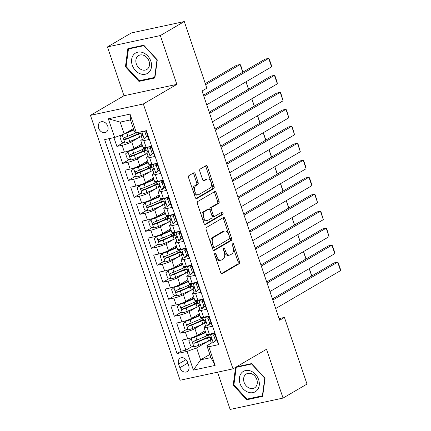 <?xml version="1.0" encoding="UTF-8"?>
<svg xmlns="http://www.w3.org/2000/svg" width="431" height="431" viewBox="0 0 431 431"><rect width="100%" height="100%" fill="white"/><g stroke="black" fill="none" stroke-linecap="round" stroke-linejoin="round"><path stroke-width="0.65" d="M214.956 253.293A1.245 0.738 77.9 0 0 214.697 254.845L220.688 272.554A1.783 1.056 77.9 0 0 222.003 273.744A1.783 1.056 77.9 0 0 222.191 273.674L239.119 263.777A1.783 1.056 77.9 0 0 239.496 261.558L233.5 243.849A1.245 0.738 77.9 0 0 232.578 243.019A1.245 0.738 77.9 0 0 232.449 243.068A1.245 0.738 77.9 0 0 232.185 244.619L232.961 246.915A5.7 3.373 77.9 0 1 231.754 254.004L230.348 254.829A5.7 3.373 77.9 0 1 229.739 255.066A5.7 3.373 77.9 0 1 225.532 251.257L224.756 248.962A1.245 0.738 77.9 0 0 223.834 248.132A1.245 0.738 77.9 0 0 223.705 248.181A1.245 0.738 77.9 0 0 223.441 249.732L224.217 252.027A5.7 3.373 77.9 0 1 223.01 259.117L221.599 259.941A5.7 3.373 77.9 0 1 220.995 260.179A5.7 3.373 77.9 0 1 216.788 256.37L216.012 254.075A1.245 0.738 77.9 0 0 215.091 253.245A1.245 0.738 77.9 0 0 214.956 253.293M98.613 128.163A5.808 4.596 -120.3 0 0 106.118 132.188A5.808 4.596 -120.3 0 0 107.761 126.191A5.808 4.596 -120.3 0 0 100.256 122.167A5.808 4.596 -120.3 0 0 98.613 128.163M195.248 173.925A1.783 1.056 77.9 0 0 193.934 172.734A1.783 1.056 77.9 0 0 193.74 172.809L188.993 175.584A1.783 1.056 77.9 0 0 188.616 177.804L195.275 197.468A1.783 1.056 77.9 0 0 196.59 198.664A1.783 1.056 77.9 0 0 196.778 198.589L213.706 188.692A1.783 1.056 77.9 0 0 214.078 186.478L207.424 166.808A1.783 1.056 77.9 0 0 206.11 165.617A1.783 1.056 77.9 0 0 205.921 165.693L200.183 169.044A1.783 1.056 77.9 0 0 199.806 171.263L202.656 179.679A1.783 1.056 77.9 0 0 203.971 180.869A1.783 1.056 77.9 0 0 204.159 180.794L207.004 179.134A4.763 2.818 77.9 0 1 207.51 178.935A4.763 2.818 77.9 0 1 211.163 182.555A4.763 2.818 77.9 0 1 210.021 188.051L198.88 194.564A4.763 2.818 77.9 0 1 198.373 194.764A4.763 2.818 77.9 0 1 194.72 191.143A4.763 2.818 77.9 0 1 195.863 185.648L197.721 184.56A1.783 1.056 77.9 0 0 198.093 182.345L195.248 173.925L193.815 174.237A1.783 1.056 77.9 0 0 193.099 173.187M176.861 84.368L160.337 35.552L184.29 21.55L131.396 32.923L107.448 46.925L123.972 95.741L90.445 115.346L143.334 103.973L176.861 84.368L123.972 95.741M217.542 372.185L230.154 409.45L283.048 398.077L266.52 349.261L232.993 368.861L143.334 103.973M283.048 398.077L306.996 384.075L284.438 317.426L279.089 318.579M184.29 21.55L206.848 88.199L202.058 90.995L279.649 320.228L284.438 317.426M206.541 227.423A1.783 1.056 77.9 0 0 206.163 229.637L212.817 249.307A1.783 1.056 77.9 0 0 214.132 250.497A1.783 1.056 77.9 0 0 214.326 250.422L231.248 240.525A1.783 1.056 77.9 0 0 231.625 238.311L224.966 218.641A1.783 1.056 77.9 0 0 223.651 217.45A1.783 1.056 77.9 0 0 223.463 217.526L206.541 227.423M204.046 223.387L197.387 203.723A1.783 1.056 77.9 0 1 197.764 201.503L214.692 191.606A1.783 1.056 77.9 0 1 214.88 191.536A1.783 1.056 77.9 0 1 216.195 192.727L219.045 201.142A1.783 1.056 77.9 0 1 218.668 203.357L211.804 207.37A1.783 1.056 77.9 0 0 211.427 209.59L213.318 215.171A1.783 1.056 77.9 0 0 214.633 216.362A1.783 1.056 77.9 0 0 214.821 216.287L221.97 212.111A1.245 0.738 77.9 0 1 222.1 212.057A1.245 0.738 77.9 0 1 223.059 213.006A1.245 0.738 77.9 0 1 222.757 214.444L205.549 224.503A1.783 1.056 77.9 0 1 205.361 224.578A1.783 1.056 77.9 0 1 204.046 223.387M113.919 137.618L116.898 146.421L123.492 142.569M138.771 137.678L131.665 141.831A7.257 1.115 161.3 0 1 122.118 145.301L124.414 152.095L119.198 153.215L122.646 163.403L129.241 159.551M144.52 154.659L137.414 158.813A7.257 1.115 161.3 0 1 127.867 162.282L130.162 169.071L124.947 170.197L128.395 180.384L134.984 176.527M150.268 171.635L143.162 175.789A7.257 1.115 161.3 0 1 133.61 179.264L135.91 186.052L130.695 187.173L134.143 197.366L140.732 193.508M156.017 188.616L148.91 192.77A7.257 1.115 161.3 0 1 139.358 196.24L141.659 203.033L136.438 204.154L139.892 214.342L146.481 210.49M161.765 205.598L154.659 209.752A7.257 1.115 161.3 0 1 145.107 213.221L147.407 220.015L142.187 221.135L145.635 231.323L152.229 227.471M167.508 222.579L160.402 226.733A7.257 1.115 161.3 0 1 150.855 230.202L153.156 236.991L147.935 238.117L151.383 248.304L157.978 244.447M173.257 239.555L166.15 243.709A7.257 1.115 161.3 0 1 156.604 247.184L158.899 253.972L153.684 255.093L157.132 265.286L163.726 261.428M179.005 256.537L171.899 260.69A7.257 1.115 161.3 0 1 162.347 264.16L164.647 270.954L159.432 272.074L162.88 282.262L169.469 278.41M184.754 273.518L177.647 277.672A7.257 1.115 161.3 0 1 168.095 281.141L170.396 287.935L165.181 289.056L168.629 299.243L175.218 295.391M190.502 290.499L183.396 294.653A7.257 1.115 161.3 0 1 173.844 298.123L176.144 304.916L170.924 306.037L174.372 316.225L180.966 312.367M196.245 307.475L189.139 311.635A7.257 1.115 161.3 0 1 179.592 315.104L181.893 321.892L176.672 323.018L180.12 333.206L185.341 332.08A7.257 1.115 -18.7 0 0 194.887 328.611L201.994 324.457M186.715 329.349L180.12 333.206M218.328 343.205L218.032 343.27L214.584 333.082L209.364 334.203A7.257 1.115 -18.7 0 1 206.325 334.289L204.025 327.495A7.257 1.115 -18.7 0 0 207.069 327.409L212.284 326.289L208.836 316.101L203.621 317.221A7.257 1.115 -18.7 0 1 200.577 317.308L198.276 310.514A7.257 1.115 161.3 0 1 199.434 309.42L200.27 308.93M198.276 310.514A7.257 1.115 161.3 0 0 201.32 310.428L206.535 309.307L203.087 299.119L197.872 300.24A7.257 1.115 -18.7 0 1 194.828 300.326L192.528 293.538A7.257 1.115 161.3 0 1 193.686 292.439L194.521 291.949M192.528 293.538A7.257 1.115 161.3 0 0 195.572 293.452L200.792 292.326L197.339 282.138L192.124 283.264A7.257 1.115 -18.7 0 1 189.08 283.35L186.785 276.557A7.257 1.115 161.3 0 1 187.938 275.457L188.773 274.973M186.785 276.557A7.257 1.115 161.3 0 0 189.823 276.47L195.044 275.35L191.596 265.162L186.375 266.283A7.257 1.115 -18.7 0 1 183.337 266.369L181.036 259.575A7.257 1.115 161.3 0 1 182.189 258.476L183.03 257.991M181.036 259.575A7.257 1.115 161.3 0 0 184.075 259.489L189.295 258.368L185.847 248.181L180.627 249.301A7.257 1.115 -18.7 0 1 177.588 249.387L175.288 242.594A7.257 1.115 161.3 0 1 176.446 241.5L177.281 241.01M175.288 242.594A7.257 1.115 161.3 0 0 178.332 242.508L183.547 241.387L180.099 231.199L174.884 232.32A7.257 1.115 -18.7 0 1 171.84 232.406L169.539 225.618A7.257 1.115 161.3 0 1 170.698 224.519L171.533 224.028M169.539 225.618A7.257 1.115 161.3 0 0 172.583 225.532L177.798 224.406L174.35 214.218L169.135 215.344A7.257 1.115 -18.7 0 1 166.091 215.43L163.791 208.636A7.257 1.115 161.3 0 1 164.949 207.537L165.784 207.047M163.791 208.636A7.257 1.115 161.3 0 0 166.835 208.55L172.05 207.43L168.602 197.242L163.387 198.362A7.257 1.115 -18.7 0 1 160.343 198.449L158.048 191.655A7.257 1.115 161.3 0 1 159.201 190.556L160.036 190.071M158.048 191.655A7.257 1.115 161.3 0 0 161.086 191.569L166.307 190.448L162.859 180.26L157.638 181.381A7.257 1.115 -18.7 0 1 154.594 181.467L152.299 174.674A7.257 1.115 161.3 0 1 153.452 173.58L154.287 173.09M152.299 174.674A7.257 1.115 161.3 0 0 155.338 174.587L160.558 173.467L157.11 163.279L151.89 164.4A7.257 1.115 -18.7 0 1 148.851 164.486L146.551 157.698A7.257 1.115 161.3 0 1 147.709 156.598L148.544 156.108M146.551 157.698A7.257 1.115 161.3 0 0 149.595 157.611L154.81 156.485L151.362 146.298L146.141 147.418A7.257 1.115 -18.7 0 1 143.103 147.51L140.802 140.716A7.257 1.115 161.3 0 1 141.961 139.617L142.796 139.127M124.414 152.095A7.257 1.115 -18.7 0 0 133.966 148.625L141.907 143.981M130.162 169.071A7.257 1.115 -18.7 0 0 139.714 165.601L147.655 160.962M135.91 186.052A7.257 1.115 -18.7 0 0 145.462 182.582L153.404 177.938M141.659 203.033A7.257 1.115 -18.7 0 0 151.206 199.564L159.152 194.92M147.407 220.015A7.257 1.115 -18.7 0 0 156.954 216.545L164.895 211.901M153.156 236.991A7.257 1.115 -18.7 0 0 162.702 233.521L170.644 228.883M158.899 253.972A7.257 1.115 -18.7 0 0 168.451 250.503L176.392 245.859M164.647 270.954A7.257 1.115 -18.7 0 0 174.199 267.484L182.141 262.84M170.396 287.935A7.257 1.115 -18.7 0 0 179.948 284.465L187.889 279.821M176.144 304.916A7.257 1.115 -18.7 0 0 185.691 301.441L193.638 296.803M181.893 321.892A7.257 1.115 -18.7 0 0 191.439 318.423L199.381 313.779M188.719 365.811L187.453 362.078A5.625 4.45 -120.3 0 0 180.185 358.177A5.625 4.45 -120.3 0 0 178.59 363.985L179.856 367.718A5.625 4.45 -120.3 0 0 187.124 371.624A5.625 4.45 -120.3 0 0 188.719 365.811M90.445 115.346L180.104 380.234L232.993 368.861M114.646 137.467L108.321 118.789L130.049 114.113L136.374 132.791L134.488 131.784L130.464 119.893L120.174 122.108L124.193 133.998L114.646 137.467L104.641 139.617L177.055 353.565L187.065 351.416L196.611 347.946L207.742 341.438M136.374 132.791L146.378 130.641L218.797 344.59L208.793 346.745L215.112 365.418L193.384 370.094L187.065 351.416M147.919 136.131L146.885 136.74M153.668 153.113L152.633 153.722M159.416 170.094L158.376 170.698M165.165 187.076L164.125 187.679M170.908 204.052L169.873 204.66M176.656 221.033L175.622 221.642M182.405 238.014L181.37 238.618M188.153 254.996L187.113 255.599M193.902 271.972L192.862 272.581M199.65 288.953L198.61 289.562M205.393 305.935L204.359 306.538M109.129 138.653L181.079 351.211L185.869 350.182L182.421 339.994L187.636 338.874A7.257 1.115 -18.7 0 0 197.188 335.404L205.129 330.76M211.142 322.916L210.107 323.519M206.018 325.911L205.183 326.396A7.257 1.115 -18.7 0 0 204.025 327.495M140.802 140.716A7.257 1.115 161.3 0 0 143.846 140.63L149.061 139.509L146.082 130.706M179.592 315.104L174.372 316.225M173.844 298.123L168.629 299.243M168.095 281.141L162.88 282.262M162.347 264.16L157.132 265.286M156.604 247.184L151.383 248.304M150.855 230.202L145.635 231.323M145.107 213.221L139.892 214.342M139.358 196.24L134.143 197.366M133.61 179.264L128.395 180.384M127.867 162.282L122.646 163.403M122.118 145.301L116.898 146.421M124.193 133.998L133.411 128.605M196.611 347.946L200.636 359.831L210.926 357.617L206.907 345.732L208.793 346.745M209.854 354.444L200.636 359.831L193.384 370.094M216.89 339.892L215.85 340.501M211.766 342.893L206.907 345.732M160.337 35.552L107.448 46.925M192.463 346.33L185.869 350.182M181.079 351.211L177.055 353.565M210.926 357.617L215.112 365.418M108.321 118.789L120.174 122.108M130.049 114.113L130.464 119.893M235.574 367.352L233.203 385.115L246.71 399.79L262.641 396.364L265.06 378.262L251.548 363.592L236.457 366.835M127.856 48.638L125.437 66.735L138.949 81.411L154.874 77.984L157.293 59.887L143.782 45.212L127.856 48.638M248.38 398.81L246.71 399.79M233.914 384.7L233.203 385.115M140.619 80.435L138.949 81.411M126.148 66.32L125.437 66.735M214.6 254.441L215.36 256.677A5.7 3.373 77.9 0 0 219.562 260.486L220.995 260.179M229.739 255.066L228.311 255.373A5.7 3.373 77.9 0 1 224.104 251.564L223.344 249.328M221.405 273.604L237.691 264.084A1.783 1.056 77.9 0 0 238.068 261.87L232.093 244.221M213.539 250.352L229.82 240.832A1.783 1.056 77.9 0 0 230.197 238.618L223.538 218.948A1.783 1.056 77.9 0 0 222.822 217.903M213.517 246.704A1.245 0.738 77.9 0 0 214.433 247.534A1.245 0.738 77.9 0 0 214.568 247.486L229.427 238.796A1.245 0.738 77.9 0 0 229.691 237.244L228.872 234.83A5.7 3.373 77.9 0 0 224.664 231.016A5.7 3.373 77.9 0 0 224.055 231.253L213.9 237.19A5.7 3.373 77.9 0 0 212.698 244.285L213.517 246.704L212.084 247.011A1.245 0.738 77.9 0 0 213.006 247.841A1.245 0.738 77.9 0 0 213.14 247.793M224.664 231.016L223.236 231.323A5.7 3.373 77.9 0 0 222.628 231.56L224.055 231.253M212.084 247.011L211.265 244.592A5.7 3.373 77.9 0 1 212.472 237.497L222.628 231.56M214.633 216.362L213.205 216.669A1.783 1.056 77.9 0 1 211.89 215.478L209.999 209.897A1.783 1.056 77.9 0 1 210.376 207.677L217.24 203.664A1.783 1.056 77.9 0 0 217.617 201.449L214.767 193.034A1.783 1.056 77.9 0 0 214.051 191.984M204.763 224.438L221.329 214.751A1.245 0.738 77.9 0 0 221.701 213.744A1.245 0.738 77.9 0 0 221.205 212.558M204.682 211.535A4.763 2.818 77.9 0 0 203.54 217.03A4.763 2.818 77.9 0 0 207.192 220.65A4.763 2.818 77.9 0 0 207.699 220.451L211.626 218.156A1.783 1.056 77.9 0 0 212.004 215.942L210.112 210.36A1.783 1.056 77.9 0 0 208.798 209.164A1.783 1.056 77.9 0 0 208.609 209.24L204.682 211.535L203.254 211.842A4.763 2.818 77.9 0 0 202.112 217.337A4.763 2.818 77.9 0 0 205.765 220.958L207.192 220.65M208.798 209.164L207.365 209.471A1.783 1.056 77.9 0 0 207.176 209.547L208.609 209.24M203.254 211.842L207.176 209.547M198.373 194.764L196.945 195.071A4.763 2.818 77.9 0 1 193.293 191.45A4.763 2.818 77.9 0 1 194.435 185.955L196.288 184.867A1.783 1.056 77.9 0 0 196.665 182.652L193.815 174.237M207.51 178.935L206.083 179.242A4.763 2.818 77.9 0 0 205.576 179.441L207.004 179.134M203.373 180.724L205.576 179.441M195.992 198.519L212.273 188.999A1.783 1.056 77.9 0 0 212.65 186.785L205.996 167.115A1.783 1.056 77.9 0 0 205.275 166.064M205.609 332.182A11.518 1.772 -18.7 0 1 204.633 332.608L194.737 336.827A2.451 0.377 -18.7 0 1 192.377 337.597L188.843 340.641L190.567 345.732L194.004 346.815A4.806 0.738 -18.7 0 0 198.713 345.285L208.609 341.066A13.878 2.133 -18.7 0 0 210.382 340.28M206.401 337.882A5.716 0.878 161.3 0 1 206.034 337.71L205.571 336.342M191.127 338.324A4.806 0.738 -18.7 0 0 195.841 336.794L205.738 332.576A13.878 2.133 -18.7 0 0 205.743 332.576L206.826 335.803L196.929 340.021A4.806 0.738 161.3 0 1 193.411 341.255L193.163 341.357M203.917 331.471L204.251 332.446A5.716 0.878 -18.7 0 0 204.617 332.613M193.411 341.255C192.382 342.257 192.614 342.941 194.101 343.291A4.806 0.738 -18.7 0 0 197.619 342.058L207.516 337.839A13.878 2.133 -18.7 0 0 209.288 337.053M213.921 334.235A13.878 2.133 -18.7 0 0 214.185 333.567A13.878 2.133 -18.7 0 0 214.04 333.378M208.599 335.016A13.878 2.133 161.3 0 1 206.826 335.803M209.137 336.606A11.518 1.772 161.3 0 1 206.417 337.872L196.52 342.09A2.451 0.377 161.3 0 1 195.48 342.483L194.004 341.654M311.705 275.991L309.205 268.605M309.307 268.545L311.845 275.915M215.441 340.382L216.685 339.655L214.46 341.912L213.156 342.699L215.441 340.382L213.717 335.291L210.285 334.208A4.806 0.738 161.3 0 1 208.512 334.37M210.285 334.208L210.829 333.885M272.818 300.051L337.683 262.129L334.111 262.894L272.446 298.947M213.156 342.699A4.806 0.738 161.3 0 1 211.212 342.737L210.123 339.515A4.806 0.738 -18.7 0 0 211.109 339.633L211.276 339.58M275.689 308.542L340.555 270.62L337.683 262.129L338.287 262.905L340.301 268.847L340.555 270.62M216.685 339.655L214.961 334.564L213.717 335.291M212.014 333.632L214.961 334.564M214.449 333.109A11.518 1.772 -18.7 0 0 213.264 334.025M211.055 337.834L210.15 339.364A4.806 0.738 -18.7 0 0 210.123 339.515M211.411 339.456L211.109 339.633C211.826 338.809 211.594 338.13 210.42 337.597A4.806 0.738 161.3 0 1 209.428 337.473L208.388 334.391M240.029 383.574A11.793 9.331 -120.3 0 0 253.056 392.614A11.793 9.331 -120.3 0 0 258.611 379.582A11.793 9.331 -120.3 0 0 245.584 370.541A11.793 9.331 -120.3 0 0 240.029 383.574M244.091 382.281A8.076 6.39 -120.3 0 0 254.527 387.884A8.076 6.39 -120.3 0 0 256.817 379.544A8.076 6.39 -120.3 0 0 246.381 373.946A8.076 6.39 -120.3 0 0 244.091 382.281M251.666 364.044L264.753 378.256L262.409 395.793L246.979 399.111L233.888 384.894L236.231 367.363L251.86 363.926M262.743 395.604L262.409 395.793M237.519 366.609L236.231 367.363M140.145 73.76A11.793 9.331 -120.3 0 0 151.47 66.988A11.793 9.331 -120.3 0 0 142.968 52.641A11.793 9.331 -120.3 0 0 131.644 59.413A11.793 9.331 -120.3 0 0 140.145 73.76M141.724 69.763A8.076 6.39 -120.3 0 0 146.766 69.51A8.076 6.39 -120.3 0 0 149.336 62.199A8.076 6.39 -120.3 0 0 143.658 55.308A8.076 6.39 -120.3 0 0 138.615 55.567A8.076 6.39 -120.3 0 0 136.045 62.878A8.076 6.39 -120.3 0 0 141.724 69.763M128.465 48.983L143.9 45.664L156.992 59.882L154.648 77.418L139.213 80.737L126.121 66.519L128.465 48.983L129.753 48.229M154.977 77.224L154.648 77.418M198.174 314.49L198.502 315.465A5.716 0.878 -18.7 0 0 198.869 315.637L188.993 319.845A2.451 0.377 -18.7 0 1 186.628 320.616L183.094 323.659L184.818 328.751L188.255 329.834A4.806 0.738 -18.7 0 0 192.964 328.303L202.861 324.09A13.878 2.133 -18.7 0 0 204.633 323.298M200.652 320.901A5.716 0.878 161.3 0 1 200.286 320.729L199.822 319.36M185.378 321.348A4.806 0.738 -18.7 0 0 190.093 319.818L199.989 315.6A13.878 2.133 -18.7 0 0 199.995 315.594L201.083 318.821L191.186 323.04A4.806 0.738 161.3 0 1 187.663 324.274L187.415 324.376M198.885 315.627A11.518 1.772 -18.7 0 0 199.865 315.201M187.663 324.274C186.634 325.281 186.865 325.96 188.352 326.31A4.806 0.738 -18.7 0 0 191.876 325.082L201.773 320.863A13.878 2.133 -18.7 0 0 203.54 320.071M208.173 317.254A13.878 2.133 -18.7 0 0 208.437 316.591A13.878 2.133 -18.7 0 0 208.292 316.397M202.85 318.035A13.878 2.133 161.3 0 1 201.083 318.821M203.389 319.624A11.518 1.772 161.3 0 1 200.668 320.89L190.771 325.109A2.451 0.377 161.3 0 1 189.732 325.502L188.255 324.678M305.962 259.015L303.456 251.623M303.559 251.569L306.096 258.934M194.117 298.22A11.518 1.772 -18.7 0 1 193.142 298.645L183.245 302.864A2.451 0.377 -18.7 0 1 180.88 303.639L177.351 306.678L179.075 311.775L182.507 312.858A4.806 0.738 -18.7 0 0 187.216 311.327L197.112 307.109A13.878 2.133 -18.7 0 0 198.885 306.317M194.904 303.92A5.716 0.878 161.3 0 1 194.537 303.753L194.074 302.379M179.635 304.367A4.806 0.738 -18.7 0 0 184.344 302.837L194.241 298.618A13.878 2.133 -18.7 0 0 194.252 298.613M192.425 297.509L192.754 298.489A5.716 0.878 -18.7 0 0 193.12 298.656M197.102 301.053A13.878 2.133 161.3 0 1 195.335 301.845L185.438 306.064A4.806 0.738 161.3 0 1 181.914 307.292C180.885 308.3 181.117 308.979 182.604 309.329A4.806 0.738 -18.7 0 0 186.127 308.1L196.024 303.882A13.878 2.133 -18.7 0 0 197.791 303.095M202.425 300.272A13.878 2.133 -18.7 0 0 202.689 299.61A13.878 2.133 -18.7 0 0 202.543 299.421M197.64 302.643A11.518 1.772 161.3 0 1 194.92 303.909L185.023 308.127A2.451 0.377 161.3 0 1 183.983 308.526L182.507 307.696M300.213 242.033L297.713 234.647M297.81 234.588L300.348 241.953M188.369 281.238A11.518 1.772 -18.7 0 1 187.393 281.669L177.497 285.888A2.451 0.377 -18.7 0 1 175.131 286.658L171.603 289.697L173.327 294.793L176.758 295.876A4.806 0.738 -18.7 0 0 181.473 294.346L191.369 290.128A13.878 2.133 -18.7 0 0 193.136 289.341M189.155 286.938A5.716 0.878 161.3 0 1 188.789 286.771L188.325 285.403M173.887 287.385A4.806 0.738 -18.7 0 0 178.596 285.855L188.492 281.637A13.878 2.133 -18.7 0 0 188.503 281.632M186.677 280.527L187.006 281.508A5.716 0.878 -18.7 0 0 187.372 281.675M191.359 284.077A13.878 2.133 161.3 0 1 189.586 284.864L179.689 289.082A4.806 0.738 161.3 0 1 176.166 290.311C175.137 291.318 175.369 291.997 176.855 292.347A4.806 0.738 -18.7 0 0 180.379 291.119L190.276 286.901A13.878 2.133 -18.7 0 0 192.048 286.114M196.681 283.296A13.878 2.133 -18.7 0 0 196.94 282.628A13.878 2.133 -18.7 0 0 196.795 282.44M191.892 285.661A11.518 1.772 161.3 0 1 189.177 286.933L179.28 291.151A2.451 0.377 161.3 0 1 178.235 291.545L176.758 290.715M294.465 225.052L291.965 217.666M292.062 217.607L294.599 224.971M180.928 263.546L181.262 264.526A5.716 0.878 -18.7 0 0 181.629 264.693L171.748 268.906A2.451 0.377 -18.7 0 1 169.383 269.677L165.854 272.721L167.578 277.812L171.01 278.895A4.806 0.738 -18.7 0 0 175.724 277.365L185.621 273.146A13.878 2.133 -18.7 0 0 187.388 272.36M183.407 269.957A5.716 0.878 161.3 0 1 183.04 269.79L182.577 268.421M168.138 270.404A4.806 0.738 -18.7 0 0 172.847 268.874L182.744 264.656A13.878 2.133 -18.7 0 0 182.755 264.656L183.838 267.883L173.941 272.101A4.806 0.738 161.3 0 1 170.423 273.335L170.175 273.437M181.645 264.688A11.518 1.772 -18.7 0 0 182.62 264.262M170.423 273.335C169.394 274.337 169.62 275.016 171.112 275.371A4.806 0.738 -18.7 0 0 174.63 274.138L184.527 269.919A13.878 2.133 -18.7 0 0 186.3 269.133M190.933 266.315A13.878 2.133 -18.7 0 0 191.197 265.647A13.878 2.133 -18.7 0 0 191.046 265.458M185.61 267.096A13.878 2.133 161.3 0 1 183.838 267.883M186.144 268.685A11.518 1.772 161.3 0 1 183.428 269.951L173.531 274.17A2.451 0.377 161.3 0 1 172.486 274.563L171.015 273.733M288.716 208.071L286.216 200.684M286.319 200.625L288.856 207.995M209.692 323.406L210.937 322.679L208.658 324.99L207.408 325.717L209.692 323.406L207.968 318.31L204.536 317.227A4.806 0.738 161.3 0 1 202.764 317.388M204.536 317.227L205.086 316.909M267.069 283.07L331.935 245.147L328.363 245.918L266.697 281.966M207.408 325.717A4.806 0.738 161.3 0 1 205.463 325.761L204.375 322.533A4.806 0.738 -18.7 0 0 205.361 322.652L205.528 322.598M269.946 291.561L334.812 253.638L331.935 245.147L332.538 245.923L334.553 251.866L334.812 253.638M210.937 322.679L209.213 317.582L207.968 318.31M206.266 316.65L209.213 317.582M208.701 316.128A11.518 1.772 -18.7 0 0 207.516 317.044M205.307 320.853L204.402 322.388A4.806 0.738 -18.7 0 0 204.375 322.533M205.668 322.474L205.361 322.652C206.077 321.828 205.851 321.149 204.671 320.616A4.806 0.738 161.3 0 1 203.685 320.497L202.64 317.41M203.944 306.425L205.194 305.698L202.909 308.009L201.66 308.736L203.944 306.425L202.22 301.328L198.788 300.245A4.806 0.738 161.3 0 1 197.015 300.407M198.788 300.245L199.337 299.928M261.321 266.089L326.186 228.166L322.614 228.936L260.949 264.99M201.66 308.736A4.806 0.738 161.3 0 1 199.72 308.779L198.626 305.552A4.806 0.738 -18.7 0 0 199.618 305.671L199.779 305.617M264.198 274.579L329.063 236.657L326.186 228.166L326.795 228.942L329.063 236.657M205.194 305.698L203.464 300.601L202.22 301.328M200.517 299.674L203.464 300.601M202.953 299.146A11.518 1.772 -18.7 0 0 201.767 300.068M199.558 303.871L198.653 305.407A4.806 0.738 -18.7 0 0 198.626 305.552M199.919 305.498L199.618 305.671C200.329 304.846 200.103 304.167 198.928 303.634A4.806 0.738 161.3 0 1 197.937 303.516L196.892 300.429M198.201 289.443L199.445 288.716L197.215 290.973L195.916 291.755L198.201 289.443L196.471 284.352L193.04 283.269A4.806 0.738 161.3 0 1 191.267 283.426M193.04 283.269L193.589 282.946M255.572 249.113L320.443 211.185L316.866 211.955L255.2 248.008M195.916 291.755A4.806 0.738 161.3 0 1 193.972 291.798L192.878 288.571A4.806 0.738 -18.7 0 0 193.869 288.695L194.031 288.635M258.449 257.598L323.315 219.675L320.443 211.185L321.047 211.96L323.315 219.675M199.445 288.716L197.721 283.62L196.471 284.352M194.769 282.693L197.721 283.62M197.204 282.17A11.518 1.772 -18.7 0 0 196.019 283.086M193.815 286.89L192.905 288.425A4.806 0.738 -18.7 0 0 192.878 288.571M194.171 288.517L193.869 288.695C194.586 287.87 194.354 287.191 193.18 286.653A4.806 0.738 161.3 0 1 192.188 286.534L191.143 283.447M192.452 272.462L193.697 271.735L191.472 273.992L190.168 274.779L192.452 272.462L190.728 267.371L187.291 266.288A4.806 0.738 161.3 0 1 185.524 266.45M187.291 266.288L187.841 265.965M249.829 232.131L314.695 194.209L311.117 194.974L249.452 231.027M190.168 274.779A4.806 0.738 161.3 0 1 188.223 274.816L187.129 271.595A4.806 0.738 -18.7 0 0 188.121 271.713L188.282 271.659M252.701 240.622L317.566 202.699L314.695 194.209L315.298 194.984L317.566 202.699M193.697 271.735L191.973 266.644L190.728 267.371M189.026 265.711L191.973 266.644M191.461 265.189A11.518 1.772 -18.7 0 0 190.27 266.105M188.067 269.914L187.162 271.444A4.806 0.738 -18.7 0 0 187.129 271.595M188.422 271.535L188.121 271.713C188.837 270.889 188.606 270.21 187.431 269.677A4.806 0.738 161.3 0 1 186.44 269.553L185.395 266.466M176.872 247.281A11.518 1.772 -18.7 0 1 175.896 247.706L166 251.925A2.451 0.377 -18.7 0 1 163.635 252.695L160.106 255.739L161.83 260.83L165.267 261.913A4.806 0.738 -18.7 0 0 169.976 260.383L179.872 256.165A13.878 2.133 -18.7 0 0 181.645 255.378M177.658 252.981A5.716 0.878 161.3 0 1 177.297 252.808L176.829 251.44M162.39 253.428A4.806 0.738 -18.7 0 0 167.104 251.898L177.001 247.68A13.878 2.133 -18.7 0 0 177.006 247.674M175.18 246.57L175.514 247.545A5.716 0.878 -18.7 0 0 175.88 247.717M179.862 250.115A13.878 2.133 161.3 0 1 178.089 250.901L168.192 255.12A4.806 0.738 161.3 0 1 164.674 256.353C163.645 257.361 163.877 258.04 165.364 258.39A4.806 0.738 -18.7 0 0 168.882 257.162L178.779 252.943A13.878 2.133 -18.7 0 0 180.551 252.151M185.185 249.333A13.878 2.133 -18.7 0 0 185.449 248.665A13.878 2.133 -18.7 0 0 185.303 248.477M180.4 251.704A11.518 1.772 161.3 0 1 177.68 252.97L167.783 257.188A2.451 0.377 161.3 0 1 166.743 257.582L165.267 256.757M282.968 191.095L280.468 183.703M280.57 183.649L283.108 191.014M186.704 255.486L187.948 254.753L185.723 257.011L184.42 257.797L186.704 255.486L184.98 250.389L181.548 249.307A4.806 0.738 161.3 0 1 179.775 249.468M181.548 249.307L182.092 248.989M244.081 215.15L308.946 177.227L305.374 177.998L243.709 214.045M184.42 257.797A4.806 0.738 161.3 0 1 182.475 257.84L181.381 254.613A4.806 0.738 -18.7 0 0 182.372 254.732L182.539 254.678M246.952 223.641L311.818 185.718L308.946 177.227L309.55 178.003L311.565 183.945L311.818 185.718M187.948 254.753L186.224 249.662L184.98 250.389M183.277 248.73L186.224 249.662M185.713 248.208A11.518 1.772 -18.7 0 0 184.527 249.123M182.318 252.932L181.413 254.468A4.806 0.738 -18.7 0 0 181.381 254.613M182.674 254.554L182.372 254.732C183.089 253.907 182.857 253.229 181.683 252.695A4.806 0.738 161.3 0 1 180.691 252.577L179.646 249.49M171.123 230.299A11.518 1.772 -18.7 0 1 170.148 230.725L160.251 234.943A2.451 0.377 -18.7 0 1 157.891 235.719L154.357 238.758L156.081 243.854L159.518 244.937A4.806 0.738 -18.7 0 0 164.227 243.407L174.124 239.189A13.878 2.133 -18.7 0 0 175.896 238.397M171.915 235.999A5.716 0.878 161.3 0 1 171.549 235.832L171.085 234.459M156.642 236.447A4.806 0.738 -18.7 0 0 161.356 234.917L171.252 230.698A13.878 2.133 -18.7 0 0 171.258 230.693M169.437 229.588L169.766 230.569A5.716 0.878 -18.7 0 0 170.132 230.736M174.113 233.133A13.878 2.133 161.3 0 1 172.341 233.925L162.449 238.144A4.806 0.738 161.3 0 1 158.926 239.372C157.897 240.379 158.129 241.058 159.615 241.408A4.806 0.738 -18.7 0 0 163.139 240.18L173.036 235.962A13.878 2.133 -18.7 0 0 174.803 235.175M179.436 232.352A13.878 2.133 -18.7 0 0 179.7 231.689A13.878 2.133 -18.7 0 0 179.555 231.501M174.652 234.723A11.518 1.772 161.3 0 1 171.931 235.989L162.034 240.207A2.451 0.377 161.3 0 1 160.995 240.606L159.518 239.776M277.225 174.113L274.719 166.727M274.822 166.668L277.359 174.032M180.955 238.505L182.2 237.777L179.975 240.029L178.671 240.816L180.955 238.505L179.231 233.408L175.8 232.325A4.806 0.738 161.3 0 1 174.027 232.487M175.8 232.325L176.344 232.007M238.332 198.168L303.198 160.246L299.626 161.016L237.96 197.069M178.671 240.816A4.806 0.738 161.3 0 1 176.726 240.859L175.638 237.632A4.806 0.738 -18.7 0 0 176.624 237.75L176.791 237.696M241.204 206.659L306.075 168.736L303.198 160.246L303.801 161.022L305.816 166.964L306.075 168.736M182.2 237.777L180.476 232.681L179.231 233.408M177.529 231.754L180.476 232.681M179.964 231.226A11.518 1.772 -18.7 0 0 178.779 232.147M176.57 235.951L175.665 237.486A4.806 0.738 -18.7 0 0 175.638 237.632M176.931 237.573L176.624 237.75C177.34 236.926 177.109 236.247 175.934 235.714A4.806 0.738 161.3 0 1 174.948 235.595L173.903 232.508M165.38 213.318A11.518 1.772 -18.7 0 1 164.405 213.749L154.508 217.967A2.451 0.377 -18.7 0 1 152.143 218.738L148.614 221.776L150.338 226.873L153.77 227.956A4.806 0.738 -18.7 0 0 158.479 226.426L168.376 222.207A13.878 2.133 -18.7 0 0 170.148 221.421M166.167 219.018A5.716 0.878 161.3 0 1 165.8 218.851L165.337 217.483M150.898 219.465A4.806 0.738 -18.7 0 0 155.607 217.935L165.504 213.717A13.878 2.133 -18.7 0 0 165.509 213.711L166.598 216.944L156.701 221.162A4.806 0.738 161.3 0 1 153.177 222.391L152.935 222.493M163.688 212.607L164.017 213.587A5.716 0.878 -18.7 0 0 164.383 213.754M153.177 222.391C152.148 223.398 152.38 224.077 153.867 224.427A4.806 0.738 -18.7 0 0 157.39 223.199L167.287 218.98A13.878 2.133 -18.7 0 0 169.054 218.194M173.688 215.376A13.878 2.133 -18.7 0 0 173.952 214.708A13.878 2.133 -18.7 0 0 173.806 214.519M168.365 216.157A13.878 2.133 161.3 0 1 166.598 216.944M168.904 217.741A11.518 1.772 161.3 0 1 166.183 219.013L156.286 223.231A2.451 0.377 161.3 0 1 155.246 223.624L153.77 222.795M271.476 157.132L268.976 149.746M269.073 149.686L271.611 157.051M175.207 221.523L176.451 220.796L174.226 223.053L172.923 223.834L175.207 221.523L173.483 216.432L170.051 215.344A4.806 0.738 161.3 0 1 168.279 215.505M170.051 215.344L170.601 215.026M232.584 181.192L297.449 143.264L293.877 144.035L232.212 180.088M172.923 223.834A4.806 0.738 161.3 0 1 170.983 223.878L169.889 220.65A4.806 0.738 -18.7 0 0 170.881 220.774L171.042 220.715M235.461 189.678L300.326 151.755L297.449 143.264L298.058 144.04L300.326 151.755M176.451 220.796L174.727 215.699L173.483 216.432M171.78 214.773L174.727 215.699M174.216 214.25A11.518 1.772 -18.7 0 0 173.03 215.166M170.821 218.97L169.916 220.505A4.806 0.738 -18.7 0 0 169.889 220.65M171.182 220.597L170.881 220.774C171.592 219.95 171.366 219.271 170.191 218.732A4.806 0.738 161.3 0 1 169.2 218.614L168.155 215.527M159.632 196.342A11.518 1.772 -18.7 0 1 158.656 196.768L148.76 200.986A2.451 0.377 -18.7 0 1 146.395 201.756L142.866 204.8L144.59 209.892L148.022 210.975A4.806 0.738 -18.7 0 0 152.736 209.444L162.632 205.226A13.878 2.133 -18.7 0 0 164.4 204.439M160.418 202.037A5.716 0.878 161.3 0 1 160.052 201.87L159.589 200.501M145.15 202.484A4.806 0.738 -18.7 0 0 149.859 200.954L159.756 196.735A13.878 2.133 -18.7 0 0 159.766 196.735L160.849 199.962L150.952 204.181A4.806 0.738 161.3 0 1 147.429 205.409L147.186 205.517M157.94 195.626L158.269 196.606A5.716 0.878 -18.7 0 0 158.635 196.773M147.429 205.409C146.4 206.417 146.632 207.095 148.119 207.451A4.806 0.738 -18.7 0 0 151.642 206.217L161.539 201.999A13.878 2.133 -18.7 0 0 163.306 201.212M167.945 198.395A13.878 2.133 -18.7 0 0 168.203 197.727A13.878 2.133 -18.7 0 0 168.058 197.538M162.616 199.176A13.878 2.133 161.3 0 1 160.849 199.962M163.155 200.765A11.518 1.772 161.3 0 1 160.44 202.031L150.543 206.25A2.451 0.377 161.3 0 1 149.498 206.643L148.022 205.813M265.728 140.15L263.228 132.764M263.325 132.705L265.862 140.075M169.458 204.542L170.708 203.815L167.18 206.858L169.458 204.542L167.734 199.451L164.303 198.368A4.806 0.738 161.3 0 1 162.53 198.529M164.303 198.368L164.852 198.044M226.835 164.211L291.706 126.288L288.129 127.053L226.464 163.107M167.18 206.858A4.806 0.738 161.3 0 1 165.235 206.896L164.141 203.674A4.806 0.738 -18.7 0 0 165.132 203.793L165.294 203.739M229.712 172.702L294.578 134.774L291.706 126.288L292.31 127.064L294.578 134.774M170.708 203.815L168.984 198.723L167.734 199.451M166.032 197.791L168.984 198.723M168.467 197.269A11.518 1.772 -18.7 0 0 167.282 198.185M165.073 201.994L164.168 203.524A4.806 0.738 -18.7 0 0 164.141 203.674M165.434 203.615L165.132 203.793C165.849 202.969 165.617 202.29 164.443 201.756A4.806 0.738 161.3 0 1 163.451 201.633L162.406 198.546M153.883 179.361A11.518 1.772 -18.7 0 1 152.908 179.786L143.011 184.005A2.451 0.377 -18.7 0 1 140.646 184.775L137.117 187.819L138.841 192.91L142.273 193.993A4.806 0.738 -18.7 0 0 146.987 192.463L156.884 188.245A13.878 2.133 -18.7 0 0 158.651 187.458M154.67 185.061A5.716 0.878 161.3 0 1 154.303 184.888L153.84 183.52M139.402 185.502A4.806 0.738 -18.7 0 0 144.11 183.978L154.007 179.759A13.878 2.133 -18.7 0 0 154.018 179.754M152.191 178.649L152.526 179.625A5.716 0.878 -18.7 0 0 152.892 179.797M156.873 182.194A13.878 2.133 161.3 0 1 155.101 182.981L145.204 187.199A4.806 0.738 161.3 0 1 141.686 188.433C140.657 189.441 140.883 190.119 142.375 190.47A4.806 0.738 -18.7 0 0 145.893 189.241L155.79 185.023A13.878 2.133 -18.7 0 0 157.563 184.231M162.196 181.413A13.878 2.133 -18.7 0 0 162.46 180.745A13.878 2.133 -18.7 0 0 162.309 180.557M157.407 183.784A11.518 1.772 161.3 0 1 154.691 185.05L144.794 189.268A2.451 0.377 161.3 0 1 143.749 189.662L142.273 188.832M259.979 123.174L257.479 115.783M257.582 115.729L260.119 123.094M148.135 162.379A11.518 1.772 -18.7 0 1 147.16 162.805L137.263 167.023A2.451 0.377 -18.7 0 1 134.898 167.799L131.369 170.838L133.093 175.934L136.53 177.017A4.806 0.738 -18.7 0 0 141.239 175.487L151.136 171.269A13.878 2.133 -18.7 0 0 152.908 170.477M148.921 168.079A5.716 0.878 161.3 0 1 148.555 167.912L148.092 166.538M133.653 168.526A4.806 0.738 -18.7 0 0 138.367 166.996L148.264 162.778A13.878 2.133 -18.7 0 0 148.269 162.773L149.352 166.005L139.455 170.223A4.806 0.738 161.3 0 1 135.937 171.452L135.69 171.554M146.443 161.668L146.777 162.643A5.716 0.878 -18.7 0 0 147.143 162.816M135.937 171.452C134.908 172.459 135.135 173.138 136.627 173.488A4.806 0.738 -18.7 0 0 140.145 172.26L150.042 168.042A13.878 2.133 -18.7 0 0 151.814 167.25M156.448 164.432A13.878 2.133 -18.7 0 0 156.712 163.769A13.878 2.133 -18.7 0 0 156.566 163.581M151.125 165.213A13.878 2.133 161.3 0 1 149.352 166.005M151.664 166.802A11.518 1.772 161.3 0 1 148.943 168.068L139.046 172.287A2.451 0.377 161.3 0 1 138.006 172.686L136.53 171.856M254.231 106.193L251.731 98.807M251.833 98.747L254.371 106.112M142.386 145.398A11.518 1.772 -18.7 0 1 141.411 145.829L131.514 150.047A2.451 0.377 -18.7 0 1 129.155 150.818L125.62 153.856L127.344 158.953L130.782 160.036A4.806 0.738 -18.7 0 0 135.49 158.506L145.387 154.287A13.878 2.133 -18.7 0 0 147.16 153.501M143.178 151.098A5.716 0.878 161.3 0 1 142.812 150.931L142.349 149.562M127.905 151.545A4.806 0.738 -18.7 0 0 132.619 150.015L142.516 145.797A13.878 2.133 -18.7 0 0 142.521 145.791L143.604 149.024L133.707 153.242A4.806 0.738 161.3 0 1 130.189 154.47L129.941 154.573M140.695 144.687L141.029 145.667A5.716 0.878 -18.7 0 0 141.395 145.834M130.189 154.47C129.16 155.478 129.392 156.157 130.879 156.507A4.806 0.738 -18.7 0 0 134.397 155.279L144.293 151.06A13.878 2.133 -18.7 0 0 146.066 150.274M150.699 147.456A13.878 2.133 -18.7 0 0 150.963 146.788A13.878 2.133 -18.7 0 0 150.818 146.599M145.376 148.237A13.878 2.133 161.3 0 1 143.604 149.024M145.915 149.821A11.518 1.772 161.3 0 1 143.194 151.092L133.298 155.311A2.451 0.377 161.3 0 1 132.258 155.704L130.782 154.874M248.482 89.212L245.982 81.825M246.085 81.766L248.622 89.131M121.898 134.833L119.872 136.88L121.601 141.971L125.033 143.054A4.806 0.738 -18.7 0 0 129.742 141.524L139.639 137.306A13.878 2.133 -18.7 0 0 141.411 136.519M140.167 132.845A11.518 1.772 161.3 0 1 137.446 134.111A5.716 0.878 161.3 0 1 137.063 133.949L136.649 132.732M123.859 134.116A4.806 0.738 -18.7 0 0 126.87 133.034L133.896 130.038M205.652 84.67L240.126 64.515L236.549 65.28L205.28 83.566M125.83 133.039L133.766 129.656M136.25 132.726L127.964 136.261A4.806 0.738 161.3 0 1 124.44 137.489C123.411 138.496 123.643 139.175 125.13 139.531A4.806 0.738 -18.7 0 0 128.654 138.297L138.55 134.079A13.878 2.133 -18.7 0 0 140.317 133.292M137.446 134.111L127.549 138.329A2.451 0.377 161.3 0 1 126.509 138.723L125.033 137.893M242.739 72.23L240.126 64.515L240.73 65.291L242.874 72.149M163.715 187.566L164.96 186.833L162.676 189.15L161.431 189.877L163.715 187.566L161.991 182.469L158.554 181.386A4.806 0.738 161.3 0 1 156.782 181.548M158.554 181.386L159.104 181.068M221.092 147.23L285.958 109.307L282.38 110.072L220.715 146.125M161.431 189.877A4.806 0.738 161.3 0 1 159.486 189.92L158.392 186.693A4.806 0.738 -18.7 0 0 159.384 186.812L159.545 186.758M223.964 155.72L288.829 117.798L285.958 109.307L286.561 110.083L288.829 117.798M164.96 186.833L163.236 181.742L161.991 182.469M160.289 180.81L163.236 181.742M162.724 180.287A11.518 1.772 -18.7 0 0 161.533 181.203M159.33 185.012L158.425 186.548A4.806 0.738 -18.7 0 0 158.392 186.693M159.685 186.634L159.384 186.812C160.1 185.987 159.869 185.308 158.694 184.775A4.806 0.738 161.3 0 1 157.703 184.657L156.658 181.57M157.967 170.584L159.211 169.857L156.986 172.109L155.683 172.896L157.967 170.584L156.243 165.488L152.811 164.405A4.806 0.738 161.3 0 1 151.039 164.567M152.811 164.405L153.355 164.087M215.344 130.248L280.209 92.326L276.637 93.096L214.972 129.149M155.683 172.896A4.806 0.738 161.3 0 1 153.738 172.939L152.644 169.712A4.806 0.738 -18.7 0 0 153.635 169.83L153.802 169.776M218.215 138.739L283.081 100.816L280.209 92.326L280.813 93.101L283.081 100.816M159.211 169.857L157.487 164.761L156.243 165.488M154.54 163.834L157.487 164.761M156.976 163.306A11.518 1.772 -18.7 0 0 155.79 164.227M153.581 168.031L152.676 169.566A4.806 0.738 -18.7 0 0 152.644 169.712M153.937 169.652L153.635 169.83C154.352 169.006 154.12 168.327 152.946 167.794A4.806 0.738 161.3 0 1 151.954 167.675L150.909 164.588M152.218 153.603L153.463 152.876L151.238 155.128L149.934 155.914L152.218 153.603L150.494 148.512L147.063 147.424A4.806 0.738 161.3 0 1 145.29 147.585M147.063 147.424L147.607 147.106M209.595 113.272L274.461 75.344L270.889 76.115L209.224 112.168M149.934 155.914A4.806 0.738 161.3 0 1 147.989 155.957L146.901 152.73A4.806 0.738 -18.7 0 0 147.887 152.849L148.054 152.795M212.467 121.757L277.338 83.835L274.461 75.344L275.064 76.12L277.079 82.062L277.338 83.835M153.463 152.876L151.739 147.779L150.494 148.512M148.792 146.852L151.739 147.779M151.227 146.33A11.518 1.772 -18.7 0 0 150.042 147.246M147.833 151.049L146.928 152.585A4.806 0.738 -18.7 0 0 146.901 152.73M148.189 152.676L147.887 152.849C148.603 152.03 148.372 151.351 147.197 150.812A4.806 0.738 161.3 0 1 146.211 150.694L145.166 147.607M203.847 96.291L268.712 58.368L265.14 59.133L203.475 95.186M144.186 138.938L147.714 135.894L144.186 138.938A4.806 0.738 161.3 0 1 142.241 138.976L141.152 135.754A4.806 0.738 -18.7 0 0 142.144 135.873L142.305 135.813M206.724 104.781L271.589 66.853L268.712 58.368L269.316 59.144L271.331 65.086L271.589 66.853M146.47 136.622L144.746 131.53L143.733 131.213M147.714 135.894L145.99 130.803L144.746 131.53M142.085 134.073L141.179 135.603A4.806 0.738 -18.7 0 0 141.152 135.754M142.445 135.695L142.144 135.873C142.855 135.048 142.629 134.37 141.454 133.836A4.806 0.738 161.3 0 1 140.463 133.712L139.892 132.037M131.665 141.831L133.966 148.625M137.414 158.813L139.714 165.601M143.162 175.789L145.462 182.582M148.91 192.77L151.206 199.564M154.659 209.752L156.954 216.545M160.402 226.733L162.702 233.521M166.15 243.709L168.451 250.503M171.899 260.69L174.199 267.484M177.647 277.672L179.948 284.465M183.396 294.653L185.691 301.441M189.139 311.635L191.439 318.423M194.887 328.611L197.188 335.404M207.069 327.409L209.364 334.203M143.846 140.63L146.141 147.418M149.595 157.611L151.89 164.4M155.338 174.587L157.638 181.381M161.086 191.569L163.387 198.362M166.835 208.55L169.135 215.344M172.583 225.532L174.884 232.32M178.332 242.508L180.627 249.301M184.075 259.489L186.375 266.283M189.823 276.47L192.124 283.264M195.572 293.452L197.872 300.24M201.32 310.428L203.621 317.221M185.341 332.08L187.636 338.874M187.792 363.08L179.856 367.718M186.025 359.637L178.59 363.985M215.36 256.677L216.788 256.37M223.339 249.269L224.756 248.962M224.104 251.564L225.532 251.257M232.083 244.156L233.5 243.849M238.068 261.87L239.496 261.558M237.691 264.084L239.119 263.777M221.798 273.755L222.191 273.674M214.595 254.382L216.012 254.075M223.538 218.948L224.966 218.641M230.197 238.618L231.625 238.311M229.82 240.832L231.248 240.525M213.932 250.508L214.326 250.422M212.472 237.497L213.9 237.19M211.265 244.592L212.698 244.285M214.767 193.034L216.195 192.727M217.617 201.449L219.045 201.142M217.24 203.664L218.668 203.357M210.376 207.677L211.804 207.37M209.999 209.897L211.427 209.59M211.89 215.478L213.318 215.171M221.329 214.751L222.757 214.444M205.156 224.589L205.549 224.503M196.665 182.652L198.093 182.345M196.288 184.867L197.721 184.56M194.435 185.955L195.863 185.648M203.766 180.88L204.159 180.794M205.996 167.115L207.424 166.808M212.65 186.785L214.078 186.478M212.273 188.999L213.706 188.692M196.385 198.669L196.778 198.589M191.073 338.383L193.918 346.788M208.162 337.085L207.613 335.463M207.516 337.839L208.609 341.066M197.619 342.058L198.713 345.285M195.841 336.794L196.929 340.021M195.48 342.483L194.101 343.291M213.216 342.64L210.371 334.235M212.822 333.459L212.989 333.939M185.325 321.402L188.169 329.807M202.414 320.104L201.864 318.482M201.773 320.863L202.861 324.09M191.876 325.082L192.964 328.303M190.093 319.818L191.186 323.04M189.732 325.502L188.352 326.31M179.576 304.426L182.421 312.831M196.671 303.128L196.121 301.501M196.024 303.882L197.112 307.109M194.241 298.618L195.335 301.845M186.127 308.1L187.216 311.327M184.344 302.837L185.438 306.064M183.983 308.526L182.604 309.329M173.828 287.445L176.672 295.849M190.922 286.146L190.373 284.525M190.276 286.901L191.369 290.128M188.492 281.637L189.586 284.864M180.379 291.119L181.473 294.346M178.596 285.855L179.689 289.082M178.235 291.545L176.855 292.347M168.079 270.463L170.924 278.868M185.174 269.165L184.624 267.543M184.527 269.919L185.621 273.146M174.63 274.138L175.724 277.365M172.847 268.874L173.941 272.101M172.486 274.563L171.112 275.371M207.467 325.658L204.623 317.254M207.079 316.478L207.241 316.957M201.719 308.677L198.874 300.272M201.331 299.497L201.492 299.981M195.97 291.701L193.126 283.296M195.582 282.515L195.744 283M190.222 274.719L187.377 266.315M189.834 265.539L189.996 266.019M162.336 253.482L165.181 261.886M179.425 252.183L178.876 250.562M178.779 252.943L179.872 256.165M177.001 247.68L178.089 250.901M168.882 257.162L169.976 260.383M167.104 251.898L168.192 255.12M166.743 257.582L165.364 258.39M184.479 257.738L181.629 249.333M184.085 248.558L184.252 249.037M156.588 236.506L159.432 244.91M173.677 235.207L173.127 233.58M173.036 235.962L174.124 239.189M171.252 230.698L172.341 233.925M163.139 240.18L164.227 243.407M161.356 234.917L162.449 238.144M160.995 240.606L159.615 241.408M178.73 240.757L175.886 232.352M178.342 231.576L178.504 232.061M150.839 219.524L153.684 227.929M167.934 218.226L167.384 216.604M167.287 218.98L168.376 222.207M157.39 223.199L158.479 226.426M155.607 217.935L156.701 221.162M155.246 223.624L153.867 224.427M172.982 223.781L170.137 215.376M172.594 214.595L172.756 215.08M145.091 202.543L147.935 210.948M162.185 201.245L161.636 199.623M161.539 201.999L162.632 205.226M151.642 206.217L152.736 209.444M149.859 200.954L150.952 204.181M149.498 206.643L148.119 207.451M167.233 206.799L164.389 198.395M166.845 197.619L167.007 198.098M139.342 185.562L142.187 193.966M156.437 184.263L155.887 182.642M155.79 185.023L156.884 188.245M154.007 179.759L155.101 182.981M145.893 189.241L146.987 192.463M144.11 183.978L145.204 187.199M143.749 189.662L142.375 190.47M133.594 168.586L136.444 176.99M150.688 167.287L150.139 165.66M150.042 168.042L151.136 171.269M140.145 172.26L141.239 175.487M138.367 166.996L139.455 170.223M138.006 172.686L136.627 173.488M127.851 151.604L130.695 160.009M144.94 150.306L144.39 148.684M144.293 151.06L145.387 154.287M134.397 155.279L135.49 158.506M132.619 150.015L133.707 153.242M132.258 155.704L130.879 156.507M122.14 134.741L124.947 143.027M139.191 133.324L138.836 132.263M138.55 134.079L139.639 137.306M128.654 138.297L129.742 141.524M126.87 133.034L127.964 136.261M126.509 138.723L125.13 139.531M161.485 189.818L158.64 181.413M161.097 180.637L161.259 181.117M155.736 172.836L152.892 164.432M155.349 163.656L155.516 164.141M149.993 155.86L147.149 147.456M149.605 146.675L149.767 147.16M144.245 138.879L141.788 131.627M213.006 247.841L214.433 247.534M214.471 334.408L214.185 333.567M208.723 317.426L208.437 316.591M202.974 300.445L202.689 299.61M197.226 283.469L196.94 282.628M191.477 266.487L191.197 265.647M185.734 249.506L185.449 248.665M179.986 232.524L179.7 231.689M174.237 215.548L173.952 214.708M168.489 198.567L168.203 197.727M162.74 181.586L162.46 180.745M156.992 164.604L156.712 163.769M151.249 147.628L150.963 146.788"/></g></svg>
